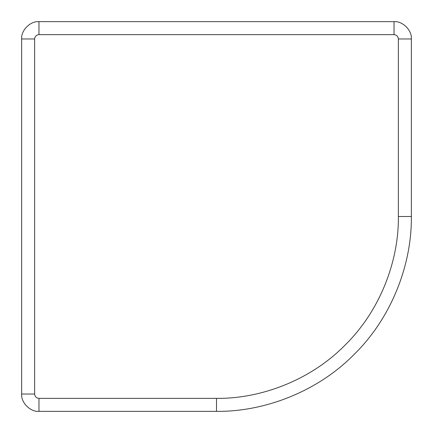 <?xml version="1.0" encoding="UTF-8"?>
<svg xmlns="http://www.w3.org/2000/svg" width="433" height="433" viewBox="0 0 433 433"><rect width="100%" height="100%" fill="white"/><g stroke="black" fill="none" stroke-linecap="round" stroke-linejoin="round"><path stroke-width="0.65" d="M21.65 394.03C20.876 402.598 30.402 412.124 38.97 411.35L216.5 411.35C262.192 411.978 316.193 393.034 354.281 354.281C393.034 316.193 411.978 262.192 411.35 216.5L411.35 38.97C412.124 30.402 402.598 20.876 394.03 21.65L38.97 21.65C30.402 20.876 20.876 30.402 21.65 38.97L21.65 394.03L34.64 394.03L34.64 38.97C34.916 36.361 36.361 34.916 38.97 34.64L38.97 21.65M38.97 411.35L38.97 398.36C36.361 398.084 34.916 396.639 34.64 394.03M38.97 34.64L394.03 34.64C396.639 34.916 398.084 36.361 398.36 38.97L398.36 216.5C398.945 259.145 381.267 309.546 345.096 345.096C309.546 381.267 259.145 398.945 216.5 398.36L216.5 411.35M216.5 398.36L38.97 398.36M21.65 38.97L34.64 38.97M394.03 21.65L394.03 34.64M398.36 38.97L411.35 38.97M398.36 216.5L411.35 216.5"/></g></svg>
